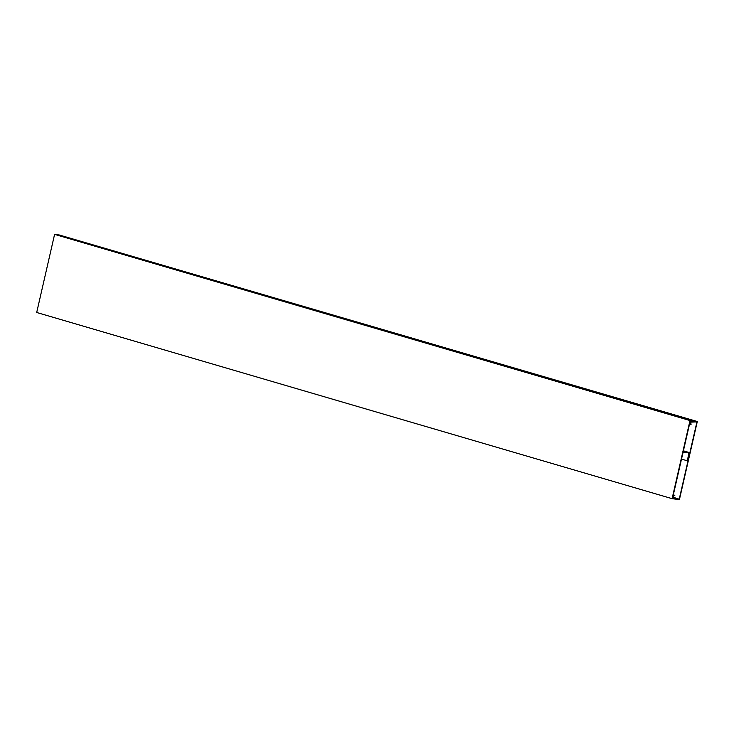 <?xml version="1.0" encoding="UTF-8"?>
<svg xmlns="http://www.w3.org/2000/svg" width="734" height="734" viewBox="0 0 734 734"><rect width="100%" height="100%" fill="white"/><g stroke="black" fill="none" stroke-linecap="round" stroke-linejoin="round"><path stroke-width="1.1" d="M697.3 421.509L59.289 234.99L694.694 421.16L690.07 421.711L689.51 424.179L691.089 424.39L689.868 423.802L690.244 422.16L696.942 421.885L679.234 499.184L673.05 497.202L673.436 495.56L674.84 495.322L673.261 495.111L672.702 497.579L676.803 499.285L679.409 499.634L697.3 421.509L690.006 420.536L672.105 498.661L676.803 499.285L676.922 498.771L672.555 498.193L690.217 421.096L694.575 421.674L694.694 421.16L59.289 234.99L54.591 234.366L36.7 312.491L672.105 498.661M690.006 420.536L54.591 234.366M679.234 499.184L674.445 497.78M674.84 495.322L673.317 494.872M691.18 423.977L689.914 423.61M683.4 450.832L689.244 452.548L683.198 451.749M683.106 452.135L688.905 452.906L687.354 460.768L689.244 452.548M687.107 460.732L681.51 459.099"/></g></svg>
